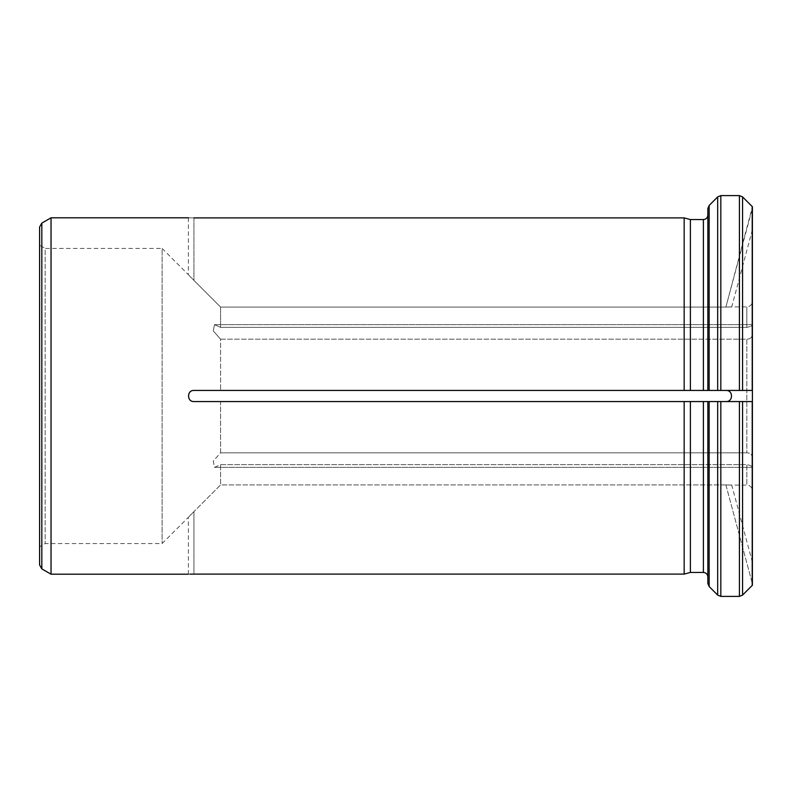 <?xml version="1.0" encoding="UTF-8"?>
<svg xmlns="http://www.w3.org/2000/svg" width="792" height="792" viewBox="0 0 792 792"><rect width="100%" height="100%" fill="white"/><g stroke="black" fill="none" stroke-linecap="round" stroke-linejoin="round"><path stroke-width="0.59" stroke-dasharray="3.96 2.97" d="M220.582 339.174L746.826 339.174C750.45 339.085 752.301 337.283 752.4 333.749L752.4 324.68C752.301 325.73 750.45 326.631 746.826 327.373C750.45 326.631 752.301 325.73 752.4 324.68L752.4 333.749C752.301 337.273 750.45 339.085 746.826 339.174L746.826 452.826C750.45 452.915 752.301 454.717 752.4 458.251L752.4 467.32C752.301 466.27 750.45 465.369 746.826 464.627C750.45 465.369 752.301 466.27 752.4 467.32L752.4 458.251C752.301 454.727 750.45 452.915 746.826 452.826L746.826 339.174L220.582 339.174L213.315 330.947L214.493 324.641L220.582 327.373L746.826 327.373L746.826 306.9L746.826 327.373L220.582 327.373L214.493 324.641L213.305 330.937L220.582 339.174L220.582 390.436L220.582 339.174M752.4 585.238L752.4 401.564L220.582 401.564L220.582 452.826L746.826 452.826L220.582 452.826L213.315 461.053L214.493 467.359L220.582 464.627L746.826 464.627L746.826 485.1L746.826 464.627L220.582 464.627L220.582 484.922L220.582 464.627L214.493 467.359L213.305 461.063L220.582 452.826L220.582 401.564L193.951 401.564C186.773 401.91 186.773 390.09 193.951 390.436L684.159 390.436M720.829 195.604L720.829 390.436L752.4 390.436L752.4 401.564L720.829 401.564L720.829 596.396L739.421 596.396L739.421 401.564L193.951 401.564L684.159 401.564L684.159 574.111L193.951 574.111L193.951 511.592C187.11 518.582 187.11 518.582 193.951 511.592C187.11 518.582 187.11 518.582 193.951 511.592L193.951 574.111M707.85 401.564L690.396 401.564L690.396 572.438L703.395 572.438C706.098 572.705 707.583 574.2 707.85 576.903L707.85 401.564M725.908 484.922L220.582 484.922L193.951 511.592L220.582 484.922L725.908 484.922C733.362 485.11 733.362 485.11 725.908 484.922C733.362 485.11 733.362 485.11 725.908 484.922L752.4 583.783L725.908 484.922M188.387 217.8L188.387 274.705L162.113 248.431L162.113 543.569L162.113 248.431L45.164 248.431L45.164 543.569L45.164 248.431L39.6 245.213L39.6 546.787L39.6 245.213M193.951 217.889L193.951 280.408L220.582 307.078L725.908 307.078L752.4 206.761L752.4 229.739L752.4 208.217L725.908 307.078C733.362 306.89 733.362 306.89 725.908 307.078C733.362 306.89 733.362 306.89 725.908 307.078L220.582 307.078L220.582 327.373L220.582 307.078L193.951 280.408C187.11 273.418 187.11 273.418 193.951 280.408C187.11 273.418 187.11 273.418 193.951 280.408L193.951 217.889C186.773 217.79 186.773 217.79 193.951 217.889L684.159 217.889L684.159 390.426M193.951 401.574C187.11 402.97 187.11 389.03 193.951 390.426C187.11 389.03 187.11 402.97 193.951 401.574M752.4 324.68L752.4 301.336L752.4 324.68M752.4 458.251L752.4 333.749L752.4 458.251M707.85 390.436L707.85 215.097C707.583 217.81 706.098 219.295 703.395 219.562L690.396 219.562L690.396 390.436L707.85 390.436L707.85 215.097L707.85 390.426M752.4 206.761L752.4 390.436L725.908 390.436M739.421 390.426L725.908 390.426M188.387 574.2L188.387 517.295L162.113 543.569L45.164 543.569L39.6 546.787M39.6 226.977L39.6 565.023M51.034 574.2L51.034 217.8M752.212 585.446L752.212 401.564M742.569 595.089L742.569 401.564M717.681 401.564L717.681 595.089M739.421 390.436L739.421 195.604M752.212 390.436L752.212 206.554M742.569 390.436L742.569 196.911M703.395 219.562L703.395 390.436M703.395 401.564L703.395 572.438M41.828 223.116L41.828 568.884M709.157 401.564L709.157 586.565M709.157 205.435L709.157 390.436M717.681 196.911L717.681 390.436M752.4 324.641L214.493 324.641L752.4 324.641M752.4 467.359L214.493 467.359L752.4 467.359M752.4 562.261L731.729 485.1L746.826 485.1C750.212 485.427 752.073 487.288 752.4 490.664M752.4 229.739L731.729 306.9L746.826 306.9C750.212 306.573 752.073 304.712 752.4 301.336"/><path stroke-width="1.19" d="M752.4 206.761L752.4 401.564L193.951 401.564C186.773 401.91 186.773 390.09 193.951 390.436L684.159 390.436L684.159 217.889L193.951 217.889C186.773 217.79 186.773 217.79 193.951 217.889M725.908 390.436C733.352 389.971 733.372 402.019 725.908 401.564C733.352 402.029 733.372 389.981 725.908 390.436M752.4 390.436L684.159 390.436L690.396 390.436L690.396 219.562L684.159 217.889L690.396 219.562L703.395 219.562C706.098 219.295 707.583 217.81 707.85 215.097L707.85 208.593L709.157 205.435L707.85 208.593L707.85 390.436L709.157 390.436L709.157 205.435L717.681 196.911L709.157 205.435M720.829 195.604L717.681 196.911L720.829 195.604L739.421 195.604L720.829 195.604L720.829 390.436L709.157 390.436M739.421 195.604L742.569 196.911L752.212 206.554L742.569 196.911L739.421 195.604L739.421 390.436M752.4 585.238L742.569 595.089L739.421 596.396L739.421 401.564L752.4 401.564L752.4 585.238L742.569 595.089L739.421 596.396L720.829 596.396L717.681 595.089L709.157 586.565L707.85 583.407L707.85 401.564L720.829 401.564L720.829 596.396L717.681 595.089L709.157 586.565L707.85 583.407L707.85 576.903C707.583 574.2 706.098 572.705 703.395 572.438L690.396 572.438L684.159 574.111L193.951 574.111C186.773 574.21 186.773 574.21 193.951 574.111L189.763 574.16M752.4 390.426L739.421 390.426M41.828 223.116L41.828 568.884L39.6 565.023L39.6 226.977L41.828 223.116L51.034 217.8L51.034 574.2L188.387 574.2M684.159 574.111L684.159 401.564L690.396 401.564L690.396 572.438L684.159 574.111M752.212 401.564L752.212 585.446M742.569 401.564L742.569 595.089M703.395 572.438L703.395 401.564M703.395 390.436L703.395 219.562M709.157 586.565L709.157 401.564M717.681 595.089L717.681 401.564M717.681 390.436L717.681 196.911M742.569 196.911L742.569 390.436M752.212 206.554L752.212 390.436M51.034 217.8L188.387 217.8M41.828 568.884L51.034 574.2"/></g></svg>
